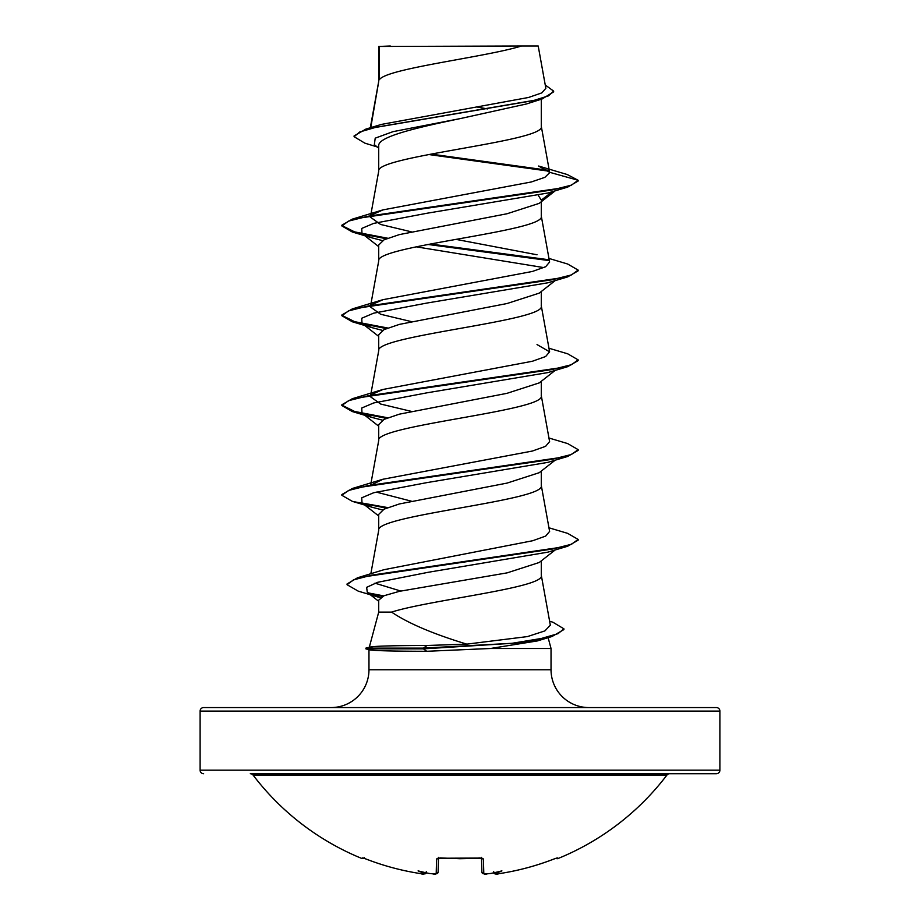 <?xml version="1.0" encoding="UTF-8"?>
<svg xmlns="http://www.w3.org/2000/svg" width="920" height="920" viewBox="0 0 920 920"><rect width="100%" height="100%" fill="white"/><g stroke="black" fill="none" stroke-linecap="round" stroke-linejoin="round"><path stroke-width="1.38" d="M493.718 872.838A1.771 1.759 -5 0 0 495.581 873.885L498.548 873.747A259.336 259.244 -0 0 0 554.116 858.946L557.531 857.911L557.865 858.59A1.771 1.771 0 0 1 556.014 858.268M557.865 858.59A259.9 259.9 0 0 0 666.896 775.111L253.103 775.111A259.9 259.9 0 0 0 362.135 858.59L362.468 857.911L365.884 858.958A259.336 259.244 -0 0 0 421.452 873.747L424.419 873.885A1.771 1.759 5 0 0 426.282 872.838L423.706 873.988M424.419 873.885L424.465 873.402A190.67 90.275 -36.7 0 1 418.094 870.872A190.67 100.257 33.8 0 0 428.927 873.402L428.927 873.402A259.566 258.577 0 0 0 433.228 873.885L436.195 873.747L436.586 858.946L440.139 857.911A259.302 233.059 0 0 0 479.86 857.911L483.414 858.946L483.805 873.747L486.772 873.885A259.566 258.577 0 0 0 491.073 873.402A190.67 100.257 -33.8 0 0 501.906 870.872A190.67 90.275 36.7 0 1 495.535 873.402L495.581 873.885M719.9 711.102L200.1 711.102A3.542 3.542 0 0 1 203.642 707.56L716.358 707.56A3.542 3.542 0 0 1 719.9 711.102L719.9 770.178A3.542 3.542 0 0 1 716.358 773.72L250.286 773.72A3.542 3.542 0 0 1 253.103 775.111M716.358 773.72L669.714 773.72A3.542 3.542 0 0 0 666.896 775.111M203.642 773.72A3.542 3.542 0 0 1 200.1 770.178L719.9 770.178M549.62 621.219L552.874 622.207L563.914 628.82L563.914 629.567L552.023 636.502L537.418 640.918L490.417 648.496L426.742 651.291C393.369 651.233 374.256 650.739 369.391 649.807L365.895 648.865L365.895 648.117L423.441 648.117L427.029 645.483L466.785 644.138C433.136 633.949 408.066 623.265 391.575 612.099L378.718 612.099L369.311 647.208M588.834 707.56A37.8 37.8 0 0 1 551.034 669.76L368.966 669.76A37.8 37.8 0 0 1 331.166 707.56M369.276 647.335C371.473 646.185 390.724 645.564 427.029 645.483M548.124 637.663L551.034 648.496L551.034 669.76M368.966 649.692L368.966 669.76M490.417 648.496L551.034 648.496M555.22 549.93L539.223 562.488L507.15 572.861L399.441 591.318L384.077 595.723L378.718 600.139L378.718 612.099M541.282 560.866L541.282 575.345C545.778 587.592 429.962 599.84 391.575 612.099M379.362 46.471L521.514 46C485.334 57.247 386.135 68.494 379.362 79.741L379.362 46.471L378.718 46.471L378.718 81.316M370.76 127.638L378.718 81.535M377.223 146.947L364.837 143.14L354.085 136.689L359.766 131.974L376.015 127.259L542.098 98.969L526.435 103.971L460 118.645C416.369 127.742 377.683 136.746 378.718 145.809L378.718 171.097M541.282 99.234L541.282 126.431C546.308 141.392 373.692 156.365 378.718 171.327M555.22 190.808L539.223 203.355L507.012 213.762L399.383 234.6L384.065 239.809L378.718 245.019L378.718 260.877M541.282 201.733L541.282 216.211C546.308 231.184 373.692 246.146 378.718 261.108M555.22 280.589L539.212 293.135L507 303.542L399.372 324.392L384.065 329.601L378.718 334.799L378.718 350.658M541.282 291.513L541.282 306.003C546.308 320.965 373.692 335.926 378.718 350.888M539.178 382.916L506.931 393.346L399.395 414.161L384.065 419.37L378.718 424.591L378.718 440.45M541.282 381.294L541.282 395.784C546.308 410.745 373.692 425.707 378.718 440.668M555.22 460.149L539.223 472.696L507.023 483.103L399.383 503.953L384.065 509.162L378.718 514.372L378.718 530.231M541.282 471.086L541.282 485.565C546.308 500.526 373.692 515.487 378.718 530.46M477.664 107.123L487.519 108.916M538.384 195.511L541.282 200.134L552.276 191.682M200.1 711.102L200.1 770.178M354.085 136.689L354.085 135.941L365.93 129.076L381.374 124.43L528.528 97.474L541.811 92.897L545.847 88.297L538.2 46L521.514 46M378.718 148.131L374.336 144.659L375.21 138.161L393.012 131.652L460 118.645M549.125 171.212L428.743 154.525M542.098 98.969L553.644 91.862L553.644 91.114L545.261 84.996M378.718 47.736L378.729 46.471M382.559 240.614L372.082 237.9L361.985 233.519L361.732 228.447L373.681 223.387L426.949 213.256L547.917 193.005L567.663 187.105L578.139 181.044L578.139 180.297L567.329 174.57L538.614 166.025L549.62 172.293L541.236 125.982M548.24 170.292L431.043 154.089M365.93 129.076L533.289 100.613L548.458 95.864L553.644 91.114M372.105 214.739L382.961 209.886L352.325 219.132L551.896 190.014L571.389 185.161L578.139 180.297L549.62 172.293M466.785 644.138L527.459 636.582L544.904 630.901L550.332 625.174L541.236 574.896M400.729 591.031L374.934 583.165M548.964 527.792L567.674 533.37L578.139 539.43L571.55 544.226L552.529 549.021L357.512 577.794L383.847 569.721L532.703 540.73L545.698 536.061L549.62 531.392M411.194 501.124L376.13 492.062M371.139 485.012L382.961 479.239L532.415 451.03L545.617 446.315L549.596 441.6L541.236 395.324M411.194 411.343L380.661 404.041L370.403 396.716L370.645 395.324M372.094 394.3L382.973 389.459L532.427 361.238L545.64 356.523L549.596 351.82L537.027 344.563M411.194 321.563L380.615 314.249L370.392 306.935L370.645 305.532M372.094 304.52L382.973 299.678L532.45 271.446L545.64 266.742L549.608 262.039L541.236 215.763M537.038 254.782L455.986 239.372M411.194 231.782L380.581 224.457L370.392 217.143L370.645 215.751M382.961 209.886L531.277 181.976L544.904 177.33L549.654 172.672M416.116 246.813L543.87 267.605M548.964 258.439L567.674 264.029L578.139 270.089L578.139 270.836L567.663 276.897L547.917 282.785L426.949 303.048L373.681 313.168L361.732 318.24L361.985 323.299L372.082 327.681L382.559 330.395M548.964 348.231L567.674 353.809L578.139 359.869L578.139 360.617L567.663 366.678L547.917 372.577L426.949 392.828L373.681 402.96L361.732 408.02L361.985 413.08L372.082 417.461L382.559 420.187M548.964 438.012L567.674 443.589L578.139 449.65L578.139 450.397L567.663 456.458L547.929 462.357L426.949 482.609L373.681 492.74L361.732 497.8L361.985 502.872L372.082 507.253L382.559 509.967M578.139 539.43L578.139 540.178L567.663 546.238L547.929 552.138L428.375 572.263L377.556 582.325L366.631 587.351L367.298 592.388L380.328 597.735M567.663 187.105L368.092 216.234L348.611 221.087L341.86 225.94L352.325 232.001L386.365 238.774M427.926 244.455L548.86 260.555M567.663 276.897L368.092 306.015L348.611 310.868L341.86 315.721L352.325 321.781L386.377 328.555M567.663 366.678L368.092 395.796L348.611 400.66L341.86 405.513L352.325 411.562L386.377 418.335M567.663 456.458L368.092 485.587L348.611 490.44L341.86 495.293L352.325 501.354L386.377 508.116M567.663 546.238L371.99 575.092L353.441 579.899L347.058 584.706L358.214 591.134L378.212 597.115M370.012 594.032L382.524 596.436M552.023 636.502L522.33 642.678L423.441 648.865L423.441 648.117L512.026 643.298L541.362 638.469L558.072 633.65L563.914 628.82M352.325 219.132L341.86 225.193L341.86 225.94M341.906 225.572L354.637 231.897L387.722 238.234M430.296 244.007L547.894 259.624M578.139 270.089L571.389 274.942L551.908 279.795L352.325 308.913L341.86 314.973L341.86 315.721M341.906 315.353L354.637 321.678L387.722 328.014M578.139 359.869L571.389 364.722L551.908 369.575L352.325 398.705L341.86 404.765L341.86 405.513M341.906 405.133L354.637 411.47L387.722 417.795M578.139 449.65L571.389 454.503L551.908 459.356L352.325 488.485L341.86 494.546L341.86 495.293M362.25 503.067L387.722 507.587M357.512 577.794L347.058 583.958L347.058 584.706M367.908 592.825L383.697 595.895M390.264 46L378.718 46.471M365.895 648.865L423.441 648.865L426.742 651.291M250.286 773.72L669.714 773.72M496.386 873.988L498.318 873.781M491.073 873.402L486.772 873.896C485.668 874.851 484.035 874.23 481.873 872.045L481.505 858.13M438.495 858.13L438.127 872.045A1.771 1.748 -178.5 0 1 436.195 873.747M556.807 858.038A1.771 1.771 -26 0 0 557.531 857.911M493.522 871.757L495.535 873.402M362.468 857.911A1.771 1.771 26 0 0 363.193 858.038M484.426 873.988L490.417 873.482M481.873 872.045A1.771 1.748 -1.5 0 0 483.805 873.747M421.509 873.758L421.452 873.747C402.385 870.883 383.858 865.95 365.884 858.958L363.066 858.015L365.884 858.958C383.858 865.95 402.385 870.883 421.452 873.747C422.648 874.77 424.304 874.276 426.431 872.286M481.631 857.957A1.771 1.656 -1.5 0 0 483.414 858.946M424.465 873.402L426.478 871.757M481.493 857.348L481.919 858.256L460 858.728L440.139 857.911M438.368 857.957A1.771 1.656 -178.5 0 1 436.586 858.946M429.582 873.482L433.228 873.896C434.815 874.701 436.448 874.092 438.127 872.045L438.069 872.459M370.841 573.769L378.764 530M549.608 531.392L541.236 485.116M370.783 484.334L378.764 440.22M370.783 394.542L378.764 350.44M549.608 351.82L541.236 305.543M370.783 304.761L378.764 260.647M370.783 214.981L378.764 170.867M370.311 127.776L378.764 81.087M372.082 237.9L352.325 232.001M372.082 327.681L352.325 321.781M372.082 417.461L352.325 411.562M372.082 507.253L352.325 501.354M361.985 233.519L378.718 246.629M361.985 323.299L378.718 336.409M555.22 370.369L539.189 382.938M361.985 413.08L378.718 426.19M361.985 502.872L378.718 515.971M367.298 592.388L378.718 601.289M382.961 479.239L352.325 488.485M382.973 389.447L352.325 398.705M382.973 299.667L352.325 308.913M369.782 647.082L365.895 648.117M479.849 858.038L438.081 858.256L438.506 857.348M493.568 872.286C495.213 874.287 496.869 874.77 498.548 873.747C517.615 870.883 536.141 865.95 554.116 858.958C536.141 865.95 517.615 870.883 498.548 873.747L498.49 873.758M438.035 872.574L435.482 873.988M556.795 858.026L554.116 858.958M362.135 858.59L364.4 857.727M440.151 858.038L438.081 858.256"/></g></svg>
